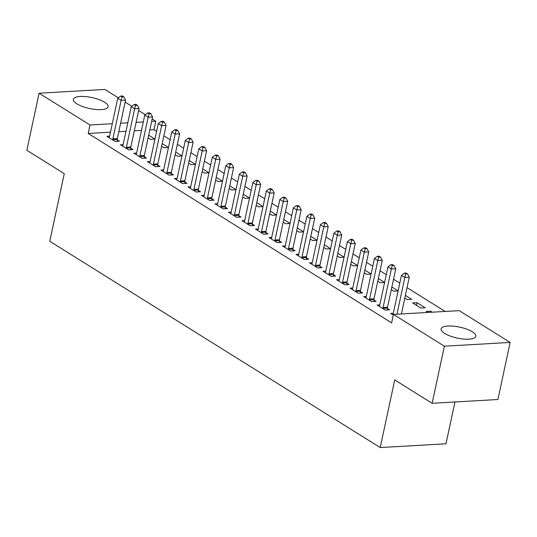 <?xml version="1.0" encoding="UTF-8"?>
<svg xmlns="http://www.w3.org/2000/svg" width="537" height="537" viewBox="0 0 537 537"><rect width="100%" height="100%" fill="white"/><g stroke="black" fill="none" stroke-linecap="round" stroke-linejoin="round"><path stroke-width="0.81" d="M444.623 333.39A17.768 5.605 -167.9 0 1 441.112 328.872A17.768 5.605 -167.9 0 1 453.49 326.16A17.768 5.605 -167.9 0 1 472.352 331.799A17.768 5.605 -167.9 0 1 475.863 336.323A17.768 5.605 -167.9 0 1 463.485 339.035A17.768 5.605 -167.9 0 1 444.623 333.39M76.885 103.842A17.768 5.605 -167.9 0 1 73.374 99.318A17.768 5.605 -167.9 0 1 85.752 96.606A17.768 5.605 -167.9 0 1 104.614 102.252A17.768 5.605 -167.9 0 1 108.125 106.769A17.768 5.605 -167.9 0 1 95.747 109.481A17.768 5.605 -167.9 0 1 76.885 103.842M445.153 311.447L407.039 287.651M399.79 283.127L393.527 279.22M386.278 274.696L380.015 270.789M372.765 266.258L366.509 262.351M359.26 257.827L352.997 253.92M345.747 249.396L339.485 245.483M332.242 240.959L325.979 237.052M318.73 232.528L312.467 228.621M305.217 224.097L298.955 220.183M291.712 215.659L285.449 211.753M278.2 207.228L271.937 203.322M264.687 198.797L258.431 194.884M251.182 190.36L244.919 186.453M237.669 181.929L231.407 178.022M224.157 173.498L217.901 169.585M210.652 165.06L204.389 161.154M197.139 156.629L190.877 152.723M183.627 148.199L177.371 144.285M170.122 139.761L163.859 135.854M156.609 131.33L153.971 129.685L155.784 121.228L151.629 121.469M459.216 310.641L510.15 342.431L444.381 346.204L393.446 314.413L459.216 310.641M444.381 346.204L432.144 403.28L497.913 399.508L510.15 342.431M454.953 401.971L445.992 443.79L380.223 447.563L49.773 241.288L64.272 173.646L26.85 150.286L39.087 93.21L104.856 89.437L118.308 97.835M125.141 102.097L131.82 106.266M138.653 110.535L145.326 114.696M152.159 118.966L155.784 121.228M417.095 302.714L412.651 302.969L420.753 308.03L425.197 307.775L417.095 302.714L416.517 305.385M379.813 304.855L377.102 305.009L385.204 310.071L389.647 309.815L387.459 308.446M391.869 286.966L398.125 290.873M398.118 290.913L393.735 291.161L391.292 289.638M352.796 287.986L350.077 288.141L358.186 293.202L362.629 292.947L360.441 291.584M364.845 270.098L371.107 274.011M371.101 274.045L366.717 274.293L364.274 272.769M325.771 271.118L323.059 271.279L331.168 276.333L335.612 276.078L333.423 274.716M337.827 253.236L344.089 257.142M344.083 257.176L339.693 257.431L337.256 255.907M298.753 254.256L296.041 254.41L304.143 259.472L308.587 259.217L306.405 257.847M310.809 236.367L317.065 240.274M317.058 240.314L312.675 240.563L310.232 239.039M271.735 237.388L269.017 237.542L277.126 242.603L281.569 242.348L279.381 240.985M283.784 219.499L290.047 223.412M290.04 223.446L285.657 223.694L283.214 222.17M244.711 220.519L241.999 220.68L250.108 225.735L254.551 225.48L252.363 224.117M256.767 202.637L263.029 206.544M263.023 206.577L258.639 206.832L256.196 205.309M217.693 203.657L214.981 203.812L223.083 208.873L227.527 208.618L225.345 207.248M229.749 185.768L236.012 189.675M235.998 189.715L231.615 189.964L229.178 188.44M190.675 186.789L187.963 186.943L196.065 192.004L200.509 191.749L198.321 190.387M202.731 168.9L208.987 172.807M208.98 172.847L204.597 173.095L202.154 171.571M163.657 169.92L160.939 170.075L169.048 175.136L173.491 174.881L171.303 173.518M175.706 152.038L181.969 155.945M181.962 155.978L177.579 156.233L175.136 154.71M136.633 153.058L133.921 153.213L142.03 158.274L146.473 158.019L144.285 156.65M148.689 135.17L154.951 139.076M154.945 139.11L150.555 139.365L148.118 137.841M109.615 136.19L106.903 136.344L115.005 141.406L119.449 141.15L117.267 139.788M153.971 129.685L149.816 129.92M141.493 130.397L134.304 130.813M125.987 131.29L118.798 131.699M110.474 132.183L88.202 133.458L391.634 322.871L393.446 314.413M123.127 144.621L120.409 144.775L128.518 149.836L132.961 149.581L130.773 148.219M162.201 143.601L168.457 147.507M168.45 147.547L164.067 147.796L161.624 146.272M150.145 161.489L147.433 161.644L155.535 166.705L159.979 166.45L157.791 165.087M189.219 160.469L195.481 164.376M195.475 164.409L191.085 164.664L188.648 163.141M177.163 178.358L174.451 178.512L182.56 183.573L187.004 183.318L184.815 181.949M216.236 177.338L222.499 181.244M222.493 181.278L218.109 181.533L215.666 180.009M204.188 195.22L201.469 195.381L209.578 200.435L214.021 200.18L211.833 198.818M243.254 194.199L249.517 198.113M249.51 198.146L245.127 198.395L242.684 196.871M231.205 212.088L228.493 212.243L236.595 217.304L241.039 217.049L238.851 215.686M270.279 211.068L276.542 214.975M276.528 215.015L272.145 215.263L269.702 213.739M258.223 228.957L255.511 229.111L263.613 234.172L268.057 233.917L265.875 232.548M297.297 227.936L303.559 231.843M303.553 231.877L299.169 232.132L296.726 230.608M285.241 245.818L282.529 245.98L290.638 251.034L295.082 250.779L292.893 249.416M324.314 244.798L330.577 248.712M330.57 248.745L326.187 248.993L323.744 247.47M312.265 262.687L309.547 262.841L317.656 267.903L322.099 267.648L319.911 266.285M351.339 261.667L357.595 265.573M357.588 265.614L353.205 265.862L350.762 264.338M339.283 279.555L336.571 279.71L344.673 284.771L349.117 284.516L346.929 283.147M378.357 278.535L384.62 282.442M384.613 282.475L380.223 282.731L377.786 281.207M366.301 296.417L363.589 296.578L371.698 301.633L376.142 301.378L373.953 300.015M405.375 295.397L411.691 299.337L407.247 299.592L404.804 298.069M393.326 313.286L390.607 313.44L393.299 315.118M430.359 312.292L430.6 311.145L426.156 311.4L427.821 312.44M430.6 311.145L432.265 312.185M88.202 133.458L90.021 125L39.087 93.21M432.144 403.28L394.722 379.921L380.223 447.563M143.305 121.946L136.116 122.355M127.799 122.832L120.61 123.248M112.287 123.725L90.021 125M112.877 138.828L117.321 138.573L125.571 100.104L121.127 100.359L112.877 138.828A2.276 1.423 -93.3 0 0 112.81 139.68L112.824 140.043M122.033 96.902L123.812 96.801L122.463 95.955L120.684 96.056L122.033 96.902L121.127 100.359L117.751 98.251L109.501 136.72A2.276 1.423 -93.3 0 1 109.233 137.452L109.092 137.707M117.321 138.573A2.276 1.423 -93.3 0 0 117.254 139.425L117.321 141.271M125.571 100.104L123.812 96.801M120.684 96.056L117.751 98.251M126.39 147.266L130.833 147.01L139.083 108.534L134.639 108.789L126.39 147.266A2.276 1.423 -93.3 0 0 126.316 148.111L126.329 148.474M135.546 105.333L137.324 105.232L135.975 104.386L134.196 104.487L135.546 105.333L134.639 108.789L131.256 106.682L123.013 145.158A2.276 1.423 -93.3 0 1 122.745 145.883L122.597 146.145M130.833 147.01A2.276 1.423 -93.3 0 0 130.76 147.856L130.827 149.702M139.083 108.534L137.324 105.232M134.196 104.487L131.256 106.682M139.902 155.696L144.346 155.441L152.589 116.965L148.145 117.22L139.902 155.696A2.276 1.423 -93.3 0 0 139.828 156.549L139.842 156.905M149.058 113.763L150.83 113.663L149.481 112.824L147.702 112.924L149.058 113.763L148.145 117.22L144.768 115.113L136.519 153.589A2.276 1.423 -93.3 0 1 136.257 154.314L136.109 154.575M144.346 155.441A2.276 1.423 -93.3 0 0 144.272 156.294L144.339 158.14M152.589 116.965L150.83 113.663M147.702 112.924L144.768 115.113M153.407 164.127L157.851 163.872L166.101 125.403L161.657 125.658L153.407 164.127A2.276 1.423 -93.3 0 0 153.334 164.98L153.347 165.342M162.563 122.201L164.342 122.1L162.993 121.255L161.214 121.355L162.563 122.201L161.657 125.658L158.281 123.55L150.031 162.02A2.276 1.423 -93.3 0 1 149.763 162.751L149.615 163.006M157.851 163.872A2.276 1.423 -93.3 0 0 157.784 164.725L157.851 166.571M166.101 125.403L164.342 122.1M161.214 121.355L158.281 123.55M166.92 172.565L171.363 172.31L179.613 133.834L175.169 134.089L166.92 172.565A2.276 1.423 -93.3 0 0 166.846 173.411L166.859 173.773M176.076 130.632L177.854 130.531L176.498 129.685L174.726 129.793L176.076 130.632L175.169 134.089L171.786 131.981L163.543 170.457A2.276 1.423 -93.3 0 1 163.275 171.182L163.127 171.444M171.363 172.31A2.276 1.423 -93.3 0 0 171.29 173.156L171.357 175.008M179.613 133.834L177.854 130.531M174.726 129.793L171.786 131.981M180.425 180.996L184.869 180.741L193.119 142.271L188.675 142.527L180.425 180.996A2.276 1.423 -93.3 0 0 180.358 181.848L180.372 182.204M189.588 139.063L191.36 138.962L190.011 138.123L188.232 138.224L189.588 139.063L188.675 142.527L185.299 140.412L177.049 178.888A2.276 1.423 -93.3 0 1 176.787 179.613L176.639 179.875M184.869 180.741A2.276 1.423 -93.3 0 0 184.802 181.593L184.869 183.439M193.119 142.271L191.36 138.962M188.232 138.224L185.299 140.412M193.938 189.427L198.381 189.172L206.631 150.702L202.187 150.957L193.938 189.427A2.276 1.423 -93.3 0 0 193.864 190.279L193.877 190.642M203.093 147.5L204.872 147.4L203.523 146.554L201.744 146.655L203.093 147.5L202.187 150.957L198.811 148.85L190.561 187.319A2.276 1.423 -93.3 0 1 190.293 188.051L190.145 188.312M198.381 189.172A2.276 1.423 -93.3 0 0 198.307 190.024L198.381 191.87M206.631 150.702L204.872 147.4M201.744 146.655L198.811 148.85M207.45 197.864L211.893 197.609L220.136 159.133L215.693 159.388L207.45 197.864A2.276 1.423 -93.3 0 0 207.376 198.71L207.389 199.073M216.606 155.931L218.384 155.831L217.029 154.985L215.256 155.092L216.606 155.931L215.693 159.388L212.316 157.281L204.073 195.757A2.276 1.423 -93.3 0 1 203.805 196.482L203.657 196.743M211.893 197.609A2.276 1.423 -93.3 0 0 211.82 198.455L211.887 200.308M220.136 159.133L218.384 155.831M215.256 155.092L212.316 157.281M220.955 206.295L225.399 206.04L233.649 167.571L229.205 167.826L220.955 206.295A2.276 1.423 -93.3 0 0 220.888 207.148L220.902 207.504M230.118 164.369L231.89 164.262L230.541 163.423L228.762 163.523L230.118 164.369L229.205 167.826L225.829 165.711L217.579 204.188A2.276 1.423 -93.3 0 1 217.31 204.912L217.17 205.174M225.399 206.04A2.276 1.423 -93.3 0 0 225.332 206.893L225.399 208.739M233.649 167.571L231.89 164.262M228.762 163.523L225.829 165.711M234.468 214.726L238.911 214.471L247.161 176.002L242.717 176.257L234.468 214.726A2.276 1.423 -93.3 0 0 234.394 215.579L234.407 215.941M243.623 172.8L245.402 172.699L244.053 171.853L242.274 171.954L243.623 172.8L242.717 176.257L239.341 174.149L231.091 212.618A2.276 1.423 -93.3 0 1 230.823 213.35L230.675 213.612M238.911 214.471A2.276 1.423 -93.3 0 0 238.837 215.324L238.911 217.17M247.161 176.002L245.402 172.699M242.274 171.954L239.341 174.149M247.98 223.164L252.424 222.909L260.667 184.433L256.223 184.688L247.98 223.164A2.276 1.423 -93.3 0 0 247.906 224.01L247.919 224.372M257.136 181.231L258.915 181.13L257.559 180.284L255.787 180.392L257.136 181.231L256.223 184.688L252.846 182.58L244.597 221.056A2.276 1.423 -93.3 0 1 244.335 221.781L244.187 222.043M252.424 222.909A2.276 1.423 -93.3 0 0 252.35 223.754L252.417 225.607M260.667 184.433L258.915 181.13M255.787 180.392L252.846 182.58M261.485 231.595L265.929 231.34L274.179 192.87L269.735 193.125L261.485 231.595A2.276 1.423 -93.3 0 0 261.418 232.447L261.432 232.803M270.641 189.668L272.42 189.561L271.071 188.722L269.292 188.823L270.641 189.668L269.735 193.125L266.359 191.011L258.109 229.487A2.276 1.423 -93.3 0 1 257.841 230.212L257.7 230.474M265.929 231.34A2.276 1.423 -93.3 0 0 265.862 232.192L265.929 234.038M274.179 192.87L272.42 189.561M269.292 188.823L266.359 191.011M274.998 240.026L279.441 239.77L287.691 201.301L283.247 201.556L274.998 240.026A2.276 1.423 -93.3 0 0 274.924 240.878L274.937 241.241M284.154 198.099L285.932 197.999L284.583 197.153L282.804 197.254L284.154 198.099L283.247 201.556L279.871 199.449L271.621 237.918A2.276 1.423 -93.3 0 1 271.353 238.65L271.205 238.911M279.441 239.77A2.276 1.423 -93.3 0 0 279.368 240.623L279.435 242.469M287.691 201.301L285.932 197.999M282.804 197.254L279.871 199.449M288.51 248.463L292.954 248.208L301.197 209.732L296.753 209.987L288.51 248.463A2.276 1.423 -93.3 0 0 288.436 249.309L288.45 249.671M297.666 206.53L299.445 206.43L298.089 205.584L296.31 205.691L297.666 206.53L296.753 209.987L293.377 207.879L285.127 246.355A2.276 1.423 -93.3 0 1 284.865 247.08L284.717 247.342M292.954 248.208A2.276 1.423 -93.3 0 0 292.88 249.054L292.947 250.907M301.197 209.732L299.445 206.43M296.31 205.691L293.377 207.879M302.016 256.894L306.459 256.639L314.709 218.17L310.265 218.425L302.016 256.894A2.276 1.423 -93.3 0 0 301.948 257.747L301.962 258.102M311.171 214.968L312.95 214.86L311.601 214.021L309.822 214.122L311.171 214.968L310.265 218.425L306.889 216.317L298.639 254.786A2.276 1.423 -93.3 0 1 298.371 255.518L298.23 255.773M306.459 256.639A2.276 1.423 -93.3 0 0 306.392 257.492L306.459 259.337M314.709 218.17L312.95 214.86M309.822 214.122L306.889 216.317M315.528 265.325L319.971 265.07L328.221 226.601L323.777 226.856L315.528 265.325A2.276 1.423 -93.3 0 0 315.454 266.177L315.467 266.54M324.684 223.399L326.462 223.298L325.113 222.452L323.334 222.553L324.684 223.399L323.777 226.856L320.394 224.748L312.151 263.217A2.276 1.423 -93.3 0 1 311.883 263.949L311.735 264.211M319.971 265.07A2.276 1.423 -93.3 0 0 319.898 265.922L319.965 267.768M328.221 226.601L326.462 223.298M323.334 222.553L320.394 224.748M329.04 273.763L333.484 273.508L341.727 235.031L337.283 235.287L329.04 273.763A2.276 1.423 -93.3 0 0 328.966 274.608L328.98 274.971M338.196 231.83L339.968 231.729L338.619 230.883L336.84 230.991L338.196 231.83L337.283 235.287L333.907 233.179L325.657 271.655A2.276 1.423 -93.3 0 1 325.395 272.38L325.247 272.642M333.484 273.508A2.276 1.423 -93.3 0 0 333.41 274.353L333.477 276.206M341.727 235.031L339.968 231.729M336.84 230.991L333.907 233.179M342.546 282.193L346.989 281.938L355.239 243.469L350.795 243.724L342.546 282.193A2.276 1.423 -93.3 0 0 342.472 283.046L342.485 283.402M351.701 240.267L353.48 240.16L352.131 239.321L350.352 239.421L351.701 240.267L350.795 243.724L347.419 241.616L339.169 280.086A2.276 1.423 -93.3 0 1 338.901 280.817L338.753 281.073M346.989 281.938A2.276 1.423 -93.3 0 0 346.922 282.791L346.989 284.637M355.239 243.469L353.48 240.16M350.352 239.421L347.419 241.616M356.058 290.624L360.502 290.369L368.751 251.9L364.308 252.155L356.058 290.624A2.276 1.423 -93.3 0 0 355.984 291.477L355.997 291.839M365.214 248.698L366.993 248.597L365.637 247.752L363.864 247.852L365.214 248.698L364.308 252.155L360.924 250.047L352.681 288.517A2.276 1.423 -93.3 0 1 352.413 289.248L352.265 289.51M360.502 290.369A2.276 1.423 -93.3 0 0 360.428 291.222L360.495 293.068M368.751 251.9L366.993 248.597M363.864 247.852L360.924 250.047M369.563 299.062L374.007 298.807L382.257 260.331L377.813 260.586L369.563 299.062A2.276 1.423 -93.3 0 0 369.496 299.908L369.51 300.27M378.726 257.129L380.498 257.028L379.149 256.183L377.37 256.29L378.726 257.129L377.813 260.586L374.437 258.478L366.187 296.954A2.276 1.423 -93.3 0 1 365.925 297.679L365.778 297.941M374.007 298.807A2.276 1.423 -93.3 0 0 373.94 299.653L374.007 301.505M382.257 260.331L380.498 257.028M377.37 256.29L374.437 258.478M383.076 307.493L387.519 307.238L395.769 268.769L391.325 269.024L383.076 307.493A2.276 1.423 -93.3 0 0 383.002 308.345L383.015 308.701M392.232 265.567L394.01 265.459L392.661 264.62L390.882 264.721L392.232 265.567L391.325 269.024L387.949 266.916L379.699 305.385A2.276 1.423 -93.3 0 1 379.431 306.117L379.283 306.372M387.519 307.238A2.276 1.423 -93.3 0 0 387.446 308.09L387.519 309.936M395.769 268.769L394.01 265.459M390.882 264.721L387.949 266.916M401.401 313.957L409.275 277.199L404.831 277.454L396.957 314.212M405.744 273.998L407.523 273.897L406.167 273.051L404.395 273.152L405.744 273.998L404.831 277.454L401.454 275.347L393.212 313.816A2.276 1.423 -93.3 0 1 392.943 314.548L392.795 314.81M409.275 277.199L407.523 273.897M404.395 273.152L401.454 275.347M112.81 139.68L117.254 139.425M126.316 148.111L130.76 147.856M139.828 156.549L144.272 156.294M153.334 164.98L157.784 164.725M166.846 173.411L171.29 173.156M180.358 181.848L184.802 181.593M193.864 190.279L198.307 190.024M207.376 198.71L211.82 198.455M220.888 207.148L225.332 206.893M234.394 215.579L238.837 215.324M247.906 224.01L252.35 223.754M261.418 232.447L265.862 232.192M274.924 240.878L279.368 240.623M288.436 249.309L292.88 249.054M301.948 257.747L306.392 257.492M315.454 266.177L319.898 265.922M328.966 274.608L333.41 274.353M342.472 283.046L346.922 282.791M355.984 291.477L360.428 291.222M369.496 299.908L373.94 299.653M383.002 308.345L387.446 308.09"/></g></svg>
